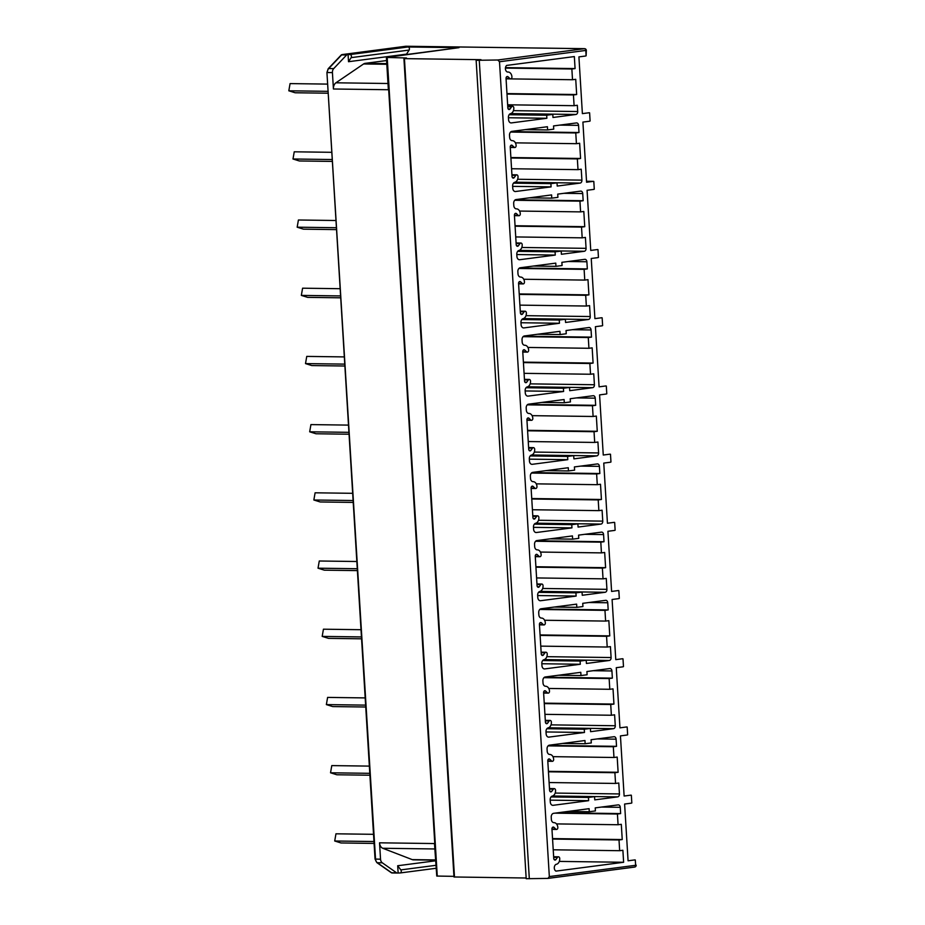 <?xml version="1.0" encoding="UTF-8"?>
<svg xmlns="http://www.w3.org/2000/svg" width="925" height="925" viewBox="0 0 925 925"><rect width="100%" height="100%" fill="white"/><g stroke="black" fill="none" stroke-linecap="round" stroke-linejoin="round"><path stroke-width="1.39" d="M406.121 46.262A1.804 1.295 90.8 0 0 405.994 46.25L584.565 48.667A1.804 1.804 0 0 1 586.334 50.355L499.5 61.755L497.777 59.998L476.144 60.31L480.977 59.674L404.433 58.633L406.48 57.974L386.396 57.443L388.373 89.737L333.428 88.997A6.29 4.532 90.8 0 1 335.914 82.799L363.594 63.964A6.29 4.532 90.8 0 1 365.178 63.351L386.592 60.553M348.517 61.709L351.142 57.639A1.804 1.237 -97.4 0 0 350.078 54.552L348.078 54.529L348.517 61.709L406.526 54.136L409.139 50.054A1.804 1.237 -97.4 0 0 408.087 46.978L459.031 47.661L386.396 57.443M348.078 54.529L342.296 54.563L405.855 46.262L584.438 48.678L497.777 59.998M635.302 859.996L635.625 865.303L635.302 859.996A2.694 1.942 90.8 0 0 634.851 859.915A2.694 1.942 90.8 0 0 634.654 859.926L628.075 860.793L624.606 804.045L631.185 803.189A2.694 1.942 90.8 0 0 631.821 802.946L631.347 795.246A2.694 1.942 90.8 0 0 630.896 795.165A2.694 1.942 90.8 0 0 630.688 795.176L624.121 796.032L620.444 735.895L627.011 735.028A2.694 1.942 90.8 0 0 627.647 734.797L627.173 727.05A2.694 1.942 90.8 0 0 626.722 726.969A2.694 1.942 90.8 0 0 626.526 726.981L619.947 727.836L616.27 667.688L622.837 666.832A2.694 1.942 90.8 0 0 623.473 666.59L622.999 658.843A2.694 1.942 90.8 0 0 622.548 658.762A2.694 1.942 90.8 0 0 622.352 658.773L615.772 659.629L612.096 599.493L618.675 598.625A2.694 1.942 90.8 0 0 619.311 598.394L618.837 590.647A2.694 1.942 90.8 0 0 618.374 590.566A2.694 1.942 90.8 0 0 618.178 590.578L611.598 591.433L607.922 531.285L614.501 530.43A2.694 1.942 90.8 0 0 615.137 530.187L614.663 522.44A2.694 1.942 90.8 0 0 614.212 522.359A2.694 1.942 90.8 0 0 614.003 522.371L607.436 523.238L603.759 463.09L610.327 462.234A2.694 1.942 90.8 0 0 610.962 461.991L610.488 454.244A2.694 1.942 90.8 0 0 610.038 454.163A2.694 1.942 90.8 0 0 609.841 454.175L603.262 455.031L599.585 394.894L606.153 394.027A2.694 1.942 90.8 0 0 606.788 393.796L606.314 386.049A2.694 1.942 90.8 0 0 605.863 385.968A2.694 1.942 90.8 0 0 605.667 385.979L599.088 386.835L595.411 326.687L601.99 325.831A2.694 1.942 90.8 0 0 602.626 325.588L602.152 317.842A2.694 1.942 90.8 0 0 601.689 317.761A2.694 1.942 90.8 0 0 601.493 317.772L594.914 318.628L591.237 258.491L597.816 257.624A2.694 1.942 90.8 0 0 598.452 257.393L597.978 249.646A2.694 1.942 90.8 0 0 597.527 249.565A2.694 1.942 90.8 0 0 597.319 249.577L590.751 250.432L587.074 190.284L593.642 189.428A2.694 1.942 90.8 0 0 594.278 189.197L593.804 181.439A2.694 1.942 90.8 0 0 593.353 181.358A2.694 1.942 90.8 0 0 593.145 181.369L586.577 182.237L582.9 122.088L589.468 121.233A2.694 1.942 90.8 0 0 590.104 120.99L589.607 112.838A2.694 1.942 -89.2 0 0 589.156 112.757A2.694 1.942 -89.2 0 0 588.959 112.769L582.38 113.625L578.911 56.888L585.479 56.032A2.694 1.942 -89.2 0 0 586.115 55.789L585.791 50.482A1.804 1.237 -97.4 0 0 584.438 48.678A1.804 1.295 90.8 0 1 584.565 48.667M499.5 61.755L549.334 876.576L635.625 865.303A1.804 1.237 82.6 0 1 634.492 867.083L548.201 878.357M549.334 876.576L547.993 878.392M547.831 878.403L526.198 878.704L476.144 60.31M479.266 60.345L529.32 878.75M594.567 796.645L552.329 796.078A3.596 2.59 90.8 0 0 550.167 799.952L550.306 802.067A3.596 2.59 90.8 0 0 552.826 805.328A3.596 2.59 90.8 0 0 553.092 805.317L588.635 800.668L588.439 797.454L594.567 796.645L594.763 799.871L617.669 796.876A2.694 1.942 90.8 0 0 619.438 793.939L618.779 783.024L615.553 783.44L614.894 772.699L618.12 772.282L617.183 757.066L613.969 757.482L613.31 746.741L616.536 746.325L616.096 739.168A2.694 1.942 90.8 0 0 614.2 736.716A2.694 1.942 90.8 0 0 613.992 736.728L591.087 739.722L591.283 742.948L585.155 743.746L584.958 740.52L549.415 745.168A3.596 2.59 90.8 0 0 547.057 749.088L547.184 751.204A3.596 2.59 90.8 0 0 549.716 754.465A3.596 2.59 90.8 0 0 549.774 754.465L549.658 754.453M552.329 796.078A5.4 3.885 90.8 0 0 555.555 790.262A1.804 1.295 90.8 0 0 553.358 789.164L551.774 791.361A1.804 1.295 90.8 0 1 549.577 790.262L547.785 760.893A1.804 1.295 90.8 0 1 549.82 759.24L551.635 760.997A1.804 1.295 90.8 0 0 553.659 759.344A5.4 3.885 90.8 0 0 549.866 754.465A5.4 3.885 90.8 0 0 549.774 754.465M590.393 728.449L548.167 727.871A3.596 2.59 90.8 0 0 546.004 731.756L546.132 733.872A3.596 2.59 90.8 0 0 548.664 737.132A3.596 2.59 90.8 0 0 548.93 737.109L584.473 732.473L584.276 729.247L590.393 728.449L590.589 731.675L613.506 728.68A2.694 1.942 90.8 0 0 615.275 725.743L614.605 714.817L611.379 715.245L610.72 704.503L613.946 704.075L613.021 688.859L609.795 689.287L609.136 678.545L612.362 678.129L611.922 670.96A2.694 1.942 90.8 0 0 610.026 668.521A2.694 1.942 90.8 0 0 609.818 668.532L586.913 671.527L587.109 674.753L580.993 675.551L580.784 672.325L545.253 676.973A3.596 2.59 90.8 0 0 542.882 680.893L543.021 682.997A3.596 2.59 90.8 0 0 545.542 686.257A3.596 2.59 90.8 0 0 545.611 686.257L545.704 686.257A5.4 3.885 90.8 0 0 545.611 686.257M548.155 727.882A5.4 3.885 90.8 0 0 551.381 722.067A1.804 1.295 90.8 0 0 549.184 720.968L547.612 723.165A1.804 1.295 90.8 0 1 545.403 722.067L543.611 692.686A1.804 1.295 90.8 0 1 545.646 691.044L547.461 692.802A1.804 1.295 90.8 0 0 549.496 691.148A5.4 3.885 90.8 0 0 545.704 686.257M541.137 652.171L545.947 652.229A1.804 1.295 90.8 0 1 547.207 653.859A5.4 3.885 90.8 0 1 543.981 659.675A3.596 2.59 90.8 0 0 541.83 663.56L541.957 665.676A3.596 2.59 90.8 0 0 544.49 668.925A3.596 2.59 90.8 0 0 544.756 668.914L580.299 664.266L580.102 661.051L586.219 660.253L586.415 663.468L609.332 660.473A2.694 1.942 90.8 0 0 611.101 657.536L610.431 646.621L607.205 647.038L606.557 636.296L609.772 635.88L608.847 620.663L605.621 621.08L604.962 610.35L608.188 609.922L607.748 602.765A2.694 1.942 90.8 0 0 605.852 600.325A2.694 1.942 90.8 0 0 605.655 600.337L582.738 603.32L582.935 606.546L576.818 607.343L576.622 604.129L541.079 608.766A3.596 2.59 90.8 0 0 538.72 612.685L538.847 614.801A3.596 2.59 90.8 0 0 541.379 618.062A3.596 2.59 90.8 0 0 541.437 618.062L541.53 618.062A5.4 3.885 90.8 0 0 541.437 618.062M545.947 652.229A1.804 1.295 90.8 0 0 545.01 652.761L543.438 654.958A1.804 1.295 90.8 0 1 541.241 653.871L539.437 624.491A1.804 1.295 90.8 0 1 541.472 622.849L543.287 624.595A1.804 1.295 90.8 0 0 545.322 622.953A5.4 3.885 90.8 0 0 541.53 618.062M582.056 592.046L539.818 591.48A3.596 2.59 90.8 0 0 537.656 595.353L537.783 597.469A3.596 2.59 90.8 0 0 540.316 600.73A3.596 2.59 90.8 0 0 540.582 600.718L576.125 596.07L575.928 592.844L582.056 592.046L582.253 595.272L605.158 592.278A2.694 1.942 90.8 0 0 606.927 589.341L606.257 578.414L603.042 578.842L602.383 568.1L605.609 567.684L604.673 552.468L601.447 552.884L600.799 542.143L604.013 541.726L603.574 534.569A2.694 1.942 90.8 0 0 601.678 532.118A2.694 1.942 90.8 0 0 601.481 532.129L578.564 535.124L578.773 538.35L572.644 539.148L572.448 535.922L536.905 540.57A3.596 2.59 90.8 0 0 534.546 544.49L534.673 546.606A3.596 2.59 90.8 0 0 537.205 549.855A3.596 2.59 90.8 0 0 537.263 549.855L537.356 549.855A5.4 3.885 90.8 0 0 537.263 549.855M539.807 591.48A5.4 3.885 90.8 0 0 543.044 585.664A1.804 1.295 90.8 0 0 540.836 584.565L539.263 586.762A1.804 1.295 90.8 0 1 537.067 585.664L535.263 556.295A1.804 1.295 90.8 0 1 537.298 554.642L539.113 556.399A1.804 1.295 90.8 0 0 541.148 554.746A5.4 3.885 90.8 0 0 537.356 549.855M577.882 523.851L535.644 523.273A3.596 2.59 90.8 0 0 533.482 527.158L533.609 529.273A3.596 2.59 90.8 0 0 536.142 532.534A3.596 2.59 90.8 0 0 536.408 532.511L571.951 527.874L571.754 524.648L577.882 523.851L578.079 527.065L600.984 524.082A2.694 1.942 90.8 0 0 602.753 521.133L602.094 510.218L598.868 510.635L598.209 499.905L601.435 499.477L600.498 484.261L597.284 484.688L596.625 473.947L599.839 473.519L599.412 466.362A2.694 1.942 90.8 0 0 597.515 463.922A2.694 1.942 90.8 0 0 597.307 463.934L574.402 466.928L574.598 470.143L568.47 470.952L568.274 467.726L532.731 472.374A3.596 2.59 90.8 0 0 530.372 476.283L530.499 478.398A3.596 2.59 90.8 0 0 533.031 481.659A3.596 2.59 90.8 0 0 533.089 481.659L532.973 481.659M535.644 523.273A5.4 3.885 90.8 0 0 538.87 517.457A1.804 1.295 90.8 0 0 536.673 516.37L535.089 518.567A1.804 1.295 90.8 0 1 532.893 517.468L531.1 488.088A1.804 1.295 90.8 0 1 533.135 486.446L534.939 488.192A1.804 1.295 90.8 0 0 536.974 486.55A5.4 3.885 90.8 0 0 533.182 481.659A5.4 3.885 90.8 0 0 533.089 481.659M573.708 455.643L531.482 455.077A3.596 2.59 90.8 0 0 529.32 458.962L529.447 461.066A3.596 2.59 90.8 0 0 531.967 464.327A3.596 2.59 90.8 0 0 532.245 464.315L567.788 459.667L567.592 456.453L573.708 455.643L573.905 458.869L596.822 455.875A2.694 1.942 90.8 0 0 598.591 452.938L597.92 442.023L594.694 442.439L594.035 431.697L597.261 431.281L596.336 416.065L593.11 416.481L592.451 405.74L595.677 405.323L595.237 398.166A2.694 1.942 90.8 0 0 593.341 395.715A2.694 1.942 90.8 0 0 593.133 395.727L570.228 398.721L570.424 401.947L564.296 402.745L564.1 399.519L528.557 404.167A3.596 2.59 90.8 0 0 526.198 408.087L526.337 410.203A3.596 2.59 90.8 0 0 528.857 413.463A3.596 2.59 90.8 0 0 528.927 413.463L528.799 413.463M531.47 455.077A5.4 3.885 90.8 0 0 534.696 449.261A1.804 1.295 90.8 0 0 532.499 448.163L530.927 450.359A1.804 1.295 90.8 0 1 528.718 449.272L526.926 419.892A1.804 1.295 90.8 0 1 528.961 418.239L530.777 419.996A1.804 1.295 90.8 0 0 532.812 418.343A5.4 3.885 90.8 0 0 529.019 413.463A5.4 3.885 90.8 0 0 528.927 413.463M569.534 387.448L527.308 386.881A3.596 2.59 90.8 0 0 525.146 390.755L525.273 392.871A3.596 2.59 90.8 0 0 527.805 396.131A3.596 2.59 90.8 0 0 528.071 396.12L563.614 391.472L563.418 388.246L569.534 387.448L569.731 390.674L592.647 387.679A2.694 1.942 90.8 0 0 594.417 384.742L593.746 373.816L590.52 374.243L589.873 363.502L593.087 363.074L592.162 347.858L588.936 348.286L588.277 337.544L591.503 337.128L591.063 329.959A2.694 1.942 90.8 0 0 589.167 327.519A2.694 1.942 90.8 0 0 588.971 327.531L566.054 330.526L566.25 333.752L560.134 334.549L559.937 331.323L524.394 335.972A3.596 2.59 90.8 0 0 522.035 339.891L522.163 341.996A3.596 2.59 90.8 0 0 524.695 345.256A3.596 2.59 90.8 0 0 524.752 345.256L524.625 345.256M527.296 386.881A5.4 3.885 90.8 0 0 530.522 381.065A1.804 1.295 90.8 0 0 528.325 379.967L526.753 382.164A1.804 1.295 90.8 0 1 524.556 381.065L522.752 351.685A1.804 1.295 90.8 0 1 524.787 350.043L526.602 351.801A1.804 1.295 90.8 0 0 528.637 350.147A5.4 3.885 90.8 0 0 524.845 345.256A5.4 3.885 90.8 0 0 524.752 345.256M565.372 319.252L523.134 318.674A3.596 2.59 90.8 0 0 520.972 322.559L521.099 324.675A3.596 2.59 90.8 0 0 523.631 327.924A3.596 2.59 90.8 0 0 523.897 327.913L559.44 323.264L559.243 320.05L565.372 319.252L565.568 322.467L588.473 319.472A2.694 1.942 90.8 0 0 590.243 316.535L589.572 305.62L586.357 306.036L585.698 295.295L588.924 294.878L587.988 279.662L584.762 280.09L584.114 269.348L587.329 268.921L586.889 261.763A2.694 1.942 90.8 0 0 584.993 259.324A2.694 1.942 90.8 0 0 584.797 259.335L561.88 262.33L562.076 265.544L555.96 266.342L555.763 263.128L520.22 267.764A3.596 2.59 90.8 0 0 517.861 271.684L517.988 273.8A3.596 2.59 90.8 0 0 520.521 277.061A3.596 2.59 90.8 0 0 520.578 277.061L520.463 277.061M523.122 318.674A5.4 3.885 90.8 0 0 526.36 312.858A1.804 1.295 90.8 0 0 524.151 311.76L522.579 313.957A1.804 1.295 90.8 0 1 520.382 312.87L518.578 283.489A1.804 1.295 90.8 0 1 520.613 281.847L522.428 283.593A1.804 1.295 90.8 0 0 524.463 281.952A5.4 3.885 90.8 0 0 520.671 277.061A5.4 3.885 90.8 0 0 520.578 277.061M516.104 242.963L520.914 243.032A1.804 1.295 90.8 0 1 522.186 244.662A5.4 3.885 90.8 0 1 518.948 250.478A3.596 2.59 90.8 0 0 516.798 254.352L516.925 256.468A3.596 2.59 90.8 0 0 519.457 259.728A3.596 2.59 90.8 0 0 519.723 259.717L555.266 255.069L555.069 251.843L561.197 251.045L561.394 254.271L584.299 251.276A2.694 1.942 90.8 0 0 586.068 248.339L585.409 237.413L582.183 237.841L581.524 227.099L584.75 226.683L583.814 211.467L580.599 211.883L579.94 201.141L583.155 200.725L582.727 193.568A2.694 1.942 90.8 0 0 580.831 191.117A2.694 1.942 90.8 0 0 580.623 191.128L557.717 194.123L557.914 197.349L551.786 198.147L551.589 194.921L516.046 199.569A3.596 2.59 90.8 0 0 513.687 203.488L513.814 205.604A3.596 2.59 90.8 0 0 516.347 208.853A3.596 2.59 90.8 0 0 516.404 208.853L516.497 208.853A5.4 3.885 90.8 0 0 516.404 208.853M520.914 243.032A1.804 1.295 90.8 0 0 519.977 243.564L518.405 245.761A1.804 1.295 90.8 0 1 516.208 244.662L514.416 215.294A1.804 1.295 90.8 0 1 516.439 213.64L518.254 215.398A1.804 1.295 90.8 0 0 520.289 213.744A5.4 3.885 90.8 0 0 516.497 208.853M557.023 182.849L514.786 182.271A3.596 2.59 90.8 0 0 512.623 186.156L512.762 188.272A3.596 2.59 90.8 0 0 515.283 191.533A3.596 2.59 90.8 0 0 515.56 191.51L551.103 186.873L550.895 183.647L557.023 182.849L557.22 186.064L580.137 183.081A2.694 1.942 90.8 0 0 581.906 180.132L581.235 169.217L578.009 169.645L577.35 158.903L580.576 158.476L579.651 143.259L576.425 143.687L575.766 132.946L578.992 132.518L578.553 125.361A2.694 1.942 90.8 0 0 576.657 122.921A2.694 1.942 90.8 0 0 576.448 122.932L553.543 125.927L553.74 129.142L547.612 129.951L547.415 126.725L511.872 131.373A3.596 2.59 90.8 0 0 509.513 135.281L509.652 137.397A3.596 2.59 90.8 0 0 512.173 140.658A3.596 2.59 90.8 0 0 512.242 140.658L512.323 140.658A5.4 3.885 90.8 0 0 512.242 140.658M514.786 182.283A5.4 3.885 90.8 0 0 518.012 176.455A1.804 1.295 90.8 0 0 515.815 175.368L514.242 177.565A1.804 1.295 90.8 0 1 512.034 176.467L510.242 147.087A1.804 1.295 90.8 0 1 512.277 145.445L514.092 147.191A1.804 1.295 90.8 0 0 516.127 145.549A5.4 3.885 90.8 0 0 512.323 140.658M512.554 106.259A1.804 1.295 -89.2 0 0 511.594 106.826L510.068 108.942A1.804 1.295 -89.2 0 1 507.837 107.89L506.044 78.463A1.804 1.295 -89.2 0 1 508.056 76.787L509.883 78.556A1.804 1.295 -89.2 0 0 511.93 76.914A5.4 3.885 -89.2 0 0 508.126 72.023A5.4 3.885 -89.2 0 0 507.64 72.069A3.596 2.59 -89.2 0 1 505.455 69.236A3.596 2.59 -89.2 0 1 506.669 65.421L574.344 56.575L575.072 68.577L571.858 68.993L572.517 79.735L575.732 79.319L576.668 94.535L573.442 94.951L574.101 105.693L577.327 105.265L577.709 111.532A2.694 1.942 -89.2 0 1 575.94 114.469L552.988 117.475L552.803 114.422L546.687 115.232L546.872 118.273L511.363 122.909A3.596 2.59 -89.2 0 1 511.097 122.921A3.596 2.59 -89.2 0 1 508.565 119.672L508.426 117.521A3.596 2.59 -89.2 0 1 510.6 113.636A5.4 3.885 -89.2 0 0 513.814 107.89A1.804 1.295 -89.2 0 0 512.554 106.259L507.733 106.19M553.647 856.747L558.457 856.816A1.804 1.295 90.8 0 1 559.729 858.446A5.4 3.885 90.8 0 1 556.087 864.332A3.596 2.59 90.8 0 0 554.295 867.673A3.596 2.59 90.8 0 0 555.948 871.119L623.623 862.273L622.883 850.283L619.669 850.699L619.01 839.958L622.236 839.542L621.299 824.325L618.073 824.742L617.426 814.012L620.64 813.584L620.259 807.317A2.694 1.942 90.8 0 0 618.362 804.877A2.694 1.942 90.8 0 0 618.166 804.889L595.214 807.883L595.411 810.924L589.283 811.734L589.098 808.681L553.589 813.329A3.596 2.59 90.8 0 0 551.231 817.237L551.358 819.388A3.596 2.59 90.8 0 0 553.89 822.649A3.596 2.59 90.8 0 0 553.959 822.649L553.821 822.649M555.775 829.101L551.947 829.043A1.804 1.295 90.8 0 1 554.017 827.401L555.775 829.101A1.804 1.295 90.8 0 0 557.833 827.482A5.4 3.885 90.8 0 0 554.04 822.649A5.4 3.885 90.8 0 0 553.959 822.649M551.947 829.02L553.751 858.446A1.804 1.295 90.8 0 0 555.925 859.568L557.509 857.359L553.682 857.313M558.457 856.816A1.804 1.295 90.8 0 0 557.509 857.359M623.623 862.273L559.301 861.406M555.925 859.568L554.11 859.545M554.017 827.401L552.502 827.389M589.283 811.734L568.019 811.445M620.64 813.584L558.087 812.74M617.426 814.012L554.861 813.156M618.073 824.742L556.492 823.909M622.236 839.542L552.537 838.593M619.01 839.958L552.56 839.056M619.669 850.699L553.219 849.798M341.556 54.922A1.804 1.237 82.6 0 1 342.169 54.575L405.74 46.262A1.804 1.804 0 0 1 405.994 46.25A1.804 1.295 90.8 0 0 405.855 46.262A1.804 1.237 82.6 0 0 405.613 46.285M586.115 55.789L586.334 50.355M585.155 743.746L562.643 743.446M616.536 746.325L548.71 745.411M613.31 746.741L548.12 745.862M613.969 757.482L552.942 756.662M618.12 772.282L548.421 771.334M614.894 772.699L548.444 771.797M615.553 783.44L549.103 782.538M588.439 797.454L551.046 796.945M588.635 800.668L550.178 800.148M580.993 675.551L558.469 675.238M612.362 678.129L544.536 677.204M609.136 678.545L543.946 677.667M609.795 689.287L548.768 688.454M613.946 704.075L544.247 703.139M610.72 704.503L544.282 703.601M611.379 715.245L544.929 714.343M584.276 729.247L546.872 728.738M584.473 732.473L546.016 731.952M576.818 607.343L554.295 607.043M608.188 609.922L540.362 609.008M604.962 610.35L539.772 609.459M605.621 621.08L544.605 620.259M609.772 635.88L540.073 634.932M606.557 636.296L540.107 635.406M607.205 647.038L540.767 646.136M586.219 660.253L543.993 659.675M580.102 661.051L542.697 660.543M580.299 664.266L541.842 663.745M572.644 539.148L550.121 538.847M604.013 541.726L536.199 540.801M600.799 542.143L535.598 541.264M601.447 552.884L540.431 552.063M605.609 567.684L535.91 566.736M602.383 568.1L535.933 567.198M603.042 578.842L536.592 577.94M575.928 592.844L538.523 592.347M576.125 596.07L537.668 595.55M568.47 470.952L545.958 470.64M599.839 473.519L532.025 472.606M596.625 473.947L531.424 473.057M597.284 484.688L536.257 483.856M601.435 499.477L531.736 498.54M598.209 499.905L531.759 499.003M598.868 510.635L532.418 509.744M571.754 524.648L534.349 524.14M571.951 527.874L533.494 527.354M564.296 402.745L541.784 402.444M595.677 405.323L527.851 404.41M592.451 405.74L527.262 404.861M593.11 416.481L532.083 415.66M597.261 431.281L527.562 430.333M594.035 431.697L527.597 430.796M594.694 442.439L528.244 441.537M567.592 456.453L530.187 455.944M567.788 459.667L529.331 459.147M560.134 334.549L537.61 334.237M591.503 337.128L523.677 336.203M588.277 337.544L523.087 336.665M588.936 348.286L527.921 347.453M593.087 363.074L523.388 362.137M589.873 363.502L523.423 362.6M590.52 374.243L524.082 373.342M563.418 388.246L526.013 387.737M563.614 391.472L525.157 390.951M555.96 266.342L533.436 266.042M587.329 268.921L519.515 268.007M584.114 269.348L518.913 268.458M584.762 280.09L523.747 279.257M588.924 294.878L519.226 293.93M585.698 295.295L519.249 294.404M586.357 306.036L519.908 305.134M559.243 320.05L521.839 319.541M559.44 323.264L520.983 322.744M551.786 198.147L529.262 197.846M583.155 200.725L515.341 199.8M579.94 201.141L514.739 200.262M580.599 211.883L519.572 211.062M584.75 226.683L515.052 225.735M581.524 227.099L515.075 226.197M582.183 237.841L515.734 236.939M561.197 251.045L518.96 250.478M555.069 251.843L517.665 251.346M555.266 255.069L516.809 254.548M547.612 129.951L525.099 129.639M578.992 132.518L511.167 131.604M575.766 132.946L510.577 132.055M576.425 143.687L515.398 142.855M580.576 158.476L510.877 157.539M577.35 158.903L510.912 158.002M578.009 169.645L511.56 168.743M550.895 183.647L513.502 183.138M551.103 186.873L512.647 186.353M575.072 68.577L505.489 67.629M508.056 76.787L506.646 76.775M510.068 108.942L508.16 108.919M511.594 106.826L507.779 106.768M546.872 118.273L508.449 117.752M546.687 115.232L509.143 114.723M552.803 114.422L510.057 113.844M574.101 105.693L507.652 104.791M573.442 94.951L506.993 94.049M576.668 94.535L506.969 93.587M572.517 79.735L506.067 78.833M571.858 68.993L505.432 68.092M373.527 834.315L335.96 833.807L334.711 840.998L373.966 841.53M374.082 843.415L341.024 842.964L334.711 840.998M369.353 766.108L331.786 765.599L330.537 772.791L369.792 773.323M369.908 775.219L336.85 774.768L330.537 772.791M365.178 697.913L327.612 697.404L326.363 704.596L365.618 705.128M365.733 707.012L332.688 706.573L326.363 704.596M361.004 629.705L323.438 629.197L322.189 636.4L361.444 636.932M361.559 638.817L328.514 638.366L322.189 636.4M356.842 561.51L319.275 561.001L318.027 568.193L357.281 568.725M357.397 570.609L324.34 570.17L318.027 568.193M352.668 493.314L315.101 492.805L313.853 499.997L353.107 500.529M353.223 502.414L320.166 501.963L313.853 499.997M348.494 425.107L310.927 424.598L309.678 431.802L348.933 432.333M349.049 434.218L316.003 433.767L309.678 431.802M344.32 356.911L306.753 356.403L305.504 363.594L344.759 364.126M344.875 366.011L311.829 365.572L305.504 363.594M340.146 288.704L302.591 288.195L301.342 295.399L340.597 295.931M340.712 297.815L307.655 297.364L301.342 295.399M335.983 220.508L298.417 220L297.168 227.192L336.422 227.723M336.538 229.62L303.481 229.169L297.168 227.192M331.809 152.313L294.243 151.804L292.994 158.996L332.248 159.528M332.364 161.412L299.318 160.962L292.994 158.996M327.635 84.106L290.068 83.597L288.82 90.8L328.074 91.332M328.19 93.217L295.144 92.766L288.82 90.8M341.105 55.118A1.804 0.983 43.5 0 1 341.626 54.922A1.804 1.295 -89.2 0 1 342.296 54.563A1.804 1.237 82.6 0 0 342.169 54.575A1.804 1.804 0 0 0 341.105 55.118L328.19 68.739A1.804 0.983 43.5 0 1 328.71 68.543L341.626 54.922L346.621 54.991A1.804 1.295 -89.2 0 1 347.291 54.633M346.621 54.991L333.705 68.612A4.498 3.237 -89.2 0 0 332.422 72.601L333.428 88.997M436.75 875.848L434.484 843.554L379.539 842.814L380.533 859.198A4.498 3.237 90.8 0 0 382.279 862.794L396.652 872.853A1.804 1.295 90.8 0 0 397.345 873.038L400.132 872.957A1.804 1.237 82.6 0 0 400.259 872.946L435.999 868.286L400.375 872.923M387.991 83.504L335.914 82.799M401.034 55.246A1.804 1.237 -97.4 0 0 400.271 55.627M409.139 50.054L351.142 57.639M453.944 876.345L436.773 876.056L386.719 57.662L436.773 876.056M526.163 878.01L453.978 876.981L403.924 58.576M413.891 859.822A6.29 4.532 -89.2 0 1 413.417 859.845A6.29 4.532 -89.2 0 1 412.261 859.626L382.73 848.26A6.29 4.532 -89.2 0 1 379.539 842.814M435.536 860.805L397.692 865.742L398.132 872.934M434.808 848.965L382.73 848.26M397.692 865.742L400.826 869.905A1.804 1.237 82.6 0 1 400.259 872.946M435.814 865.326L400.826 869.905M408.087 46.978L350.078 54.552M589.607 112.838L590.104 120.99M593.804 181.439L594.278 189.197M597.978 249.646L598.452 257.393M602.152 317.842L602.626 325.588M606.314 386.049L606.788 393.796M610.488 454.244L610.962 461.991M614.663 522.44L615.137 530.187M618.837 590.647L619.311 598.394M622.999 658.843L623.473 666.59M627.173 727.05L627.647 734.797M631.347 795.246L631.821 802.946M620.259 807.317L601.493 807.062M616.096 739.168L597.33 738.913M619.438 793.939L555.185 793.072M617.669 796.876L552.607 795.997M553.358 789.164L549.508 789.118M551.774 791.361L549.924 791.337M549.82 759.24L548.363 759.228M551.635 760.997L547.785 760.94M611.922 670.96L593.156 670.706M615.275 725.743L551.011 724.865M613.506 728.68L548.433 727.79M549.184 720.968L545.334 720.91M547.612 723.165L545.75 723.142M545.646 691.044L544.189 691.021M547.461 692.802L543.611 692.744M607.748 602.765L588.982 602.51M611.101 657.536L546.837 656.669M609.332 660.473L544.258 659.594M545.01 652.761L541.16 652.715M543.438 654.958L541.576 654.935M541.472 622.849L540.027 622.826M543.287 624.595L539.437 624.548M603.574 534.569L584.808 534.315M606.927 589.341L542.663 588.473M605.158 592.278L540.096 591.399M540.836 584.565L536.997 584.519M539.263 586.762L537.402 586.739M537.298 554.642L535.852 554.618M539.113 556.399L535.274 556.341M599.412 466.362L580.646 466.108M602.753 521.133L538.5 520.266M600.984 524.082L535.922 523.192M536.673 516.37L532.823 516.312M535.089 518.567L533.239 518.532M533.135 486.446L531.678 486.423M534.939 488.192L531.1 488.146M595.237 398.166L576.472 397.912M598.591 452.938L534.326 452.071M596.822 455.875L531.748 454.996M532.499 448.163L528.649 448.116M530.927 450.359L529.065 450.336M528.961 418.239L527.504 418.227M530.777 419.996L526.926 419.938M591.063 329.959L572.298 329.705M594.417 384.742L530.152 383.863M592.647 387.679L527.574 386.789M528.325 379.967L524.475 379.909M526.753 382.164L524.891 382.141M524.787 350.043L523.342 350.02M526.602 351.801L522.752 351.743M586.889 261.763L568.123 261.509M590.243 316.535L525.978 315.668M588.473 319.472L523.411 318.593M524.151 311.76L520.312 311.713M522.579 313.957L520.717 313.933M520.613 281.847L519.168 281.824M522.428 283.593L518.59 283.547M582.727 193.568L563.949 193.313M586.068 248.339L521.816 247.472M584.299 251.276L519.237 250.398M519.977 243.564L516.138 243.518M518.405 245.761L516.555 245.738M516.439 213.64L514.994 213.617M518.254 215.398L514.416 215.34M593.145 181.369L586.519 181.288M578.553 125.361L559.787 125.106M581.906 180.132L517.642 179.265M580.137 183.081L515.063 182.19M515.815 175.368L511.964 175.311M514.242 177.565L512.381 177.531M512.277 145.445L510.82 145.422M514.092 147.191L510.242 147.144M509.883 78.556L506.044 78.498M575.94 114.469L510.773 113.59M577.709 111.532L513.433 110.665M332.422 72.601L327.427 72.543A4.498 3.237 -89.2 0 1 328.71 68.543L333.705 68.612M397.079 873.027L392.35 872.969A1.804 1.295 -89.2 0 1 392.223 872.969A1.804 1.804 0 0 1 391.206 872.645A1.804 1.122 -55 0 0 391.657 872.784L377.284 862.724A4.498 3.237 -89.2 0 1 375.538 859.128L326.93 72.485L375.041 859.071L380.533 859.198M386.823 64.276L363.594 63.964M386.777 63.64L365.178 63.351M387.217 57.72L437.271 876.114M404.433 58.633L454.487 877.039M397.218 873.038L392.223 872.969A1.804 1.295 -89.2 0 1 391.657 872.784L396.652 872.853M391.206 872.645L376.845 862.597A1.804 1.122 -55 0 0 377.284 862.724L382.279 862.794M435.478 859.938L412.261 859.626M551.971 829.378L556.515 829.447M549.473 788.562L554.295 788.632M547.808 761.252L552.352 761.31M545.299 720.367L550.121 720.436M543.634 693.056L548.178 693.114M539.46 624.849L544.004 624.918M536.962 583.964L541.773 584.033M535.286 556.653L539.842 556.711M532.788 515.768L537.61 515.826M531.123 488.458L535.668 488.516M528.614 447.561L533.436 447.631M526.949 420.251L531.493 420.308M524.452 379.366L529.262 379.435M522.775 352.055L527.319 352.113M520.278 311.17L525.088 311.228M518.601 283.848L523.157 283.917M514.439 215.652L518.983 215.71M586.519 181.265L593.353 181.358M511.93 174.767L516.751 174.825M510.265 147.457L514.809 147.514M508.126 72.023L507.443 72.023M510.612 78.879L506.067 78.822M548.097 878.38L634.619 867.072A1.804 1.804 0 0 0 636.18 865.176M328.19 68.739L326.93 72.485M458.904 47.672L400.907 55.257M376.845 862.597L375.041 859.071M413.417 859.845L435.502 860.146"/></g></svg>
